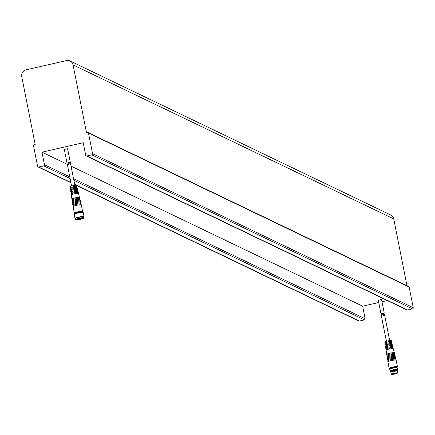 <?xml version="1.0" encoding="UTF-8"?>
<svg xmlns="http://www.w3.org/2000/svg" width="435" height="435" viewBox="0 0 435 435"><rect width="100%" height="100%" fill="white"/><g stroke="black" fill="none" stroke-linecap="round" stroke-linejoin="round"><path stroke-width="0.65" d="M70.062 60.971A5.747 5.573 115.7 0 1 73.075 64.897L393.751 218.919A5.747 5.573 115.7 0 0 390.739 214.993L70.062 60.971A5.747 5.573 115.7 0 0 66.473 60.579L26.143 69.812A5.747 5.573 -64.3 0 0 21.75 76.647L35.186 144.496L34.039 144.757A0.718 0.696 -64.3 0 0 33.49 145.611L37.584 166.295A0.957 0.93 -64.3 0 0 38.682 167.013L43.728 165.86A0.957 0.93 -64.3 0 0 44.457 164.718L41.972 152.174L67.273 164.321M86.201 155.931A0.957 0.93 -64.3 0 0 86.804 155.996L91.845 154.844A0.957 0.93 -64.3 0 0 92.573 153.702L88.479 133.023A0.718 0.696 -64.3 0 0 88.104 132.534L408.78 286.556A0.718 0.696 115.7 0 1 409.156 287.046L413.25 307.724A0.957 0.93 115.7 0 1 412.516 308.866L407.475 310.019A0.957 0.93 115.7 0 1 406.877 309.954L86.201 155.931A0.957 0.93 -64.3 0 1 85.7 155.279L83.215 142.729L41.972 152.174M88.104 132.534A0.718 0.696 -64.3 0 0 87.652 132.485L86.511 132.746L73.075 64.897M393.751 218.919L406.97 285.686M387.302 300.552L381.99 301.765M378.722 302.515L362.649 306.196L365.134 318.741A0.957 0.93 115.7 0 1 364.399 319.883L359.359 321.035A0.957 0.93 115.7 0 1 358.761 320.97L76.538 185.413M71.052 166.137L362.649 306.196M392.832 346.896A3.605 0.538 168.8 0 0 392.87 346.793L392.604 345.689A3.556 0.527 -11.2 0 1 392.56 345.792M391.843 342.84A3.42 0.511 168.8 0 0 391.881 342.742L391.614 341.638A3.371 0.5 -11.2 0 1 391.576 341.731M391.348 340.806A3.328 0.495 168.8 0 0 391.386 340.708A3.328 0.495 168.8 0 0 391.304 340.627A3.328 0.495 168.8 0 0 387.715 340.931A3.328 0.495 168.8 0 0 384.855 341.997A3.328 0.495 168.8 0 0 384.937 342.084M389.075 344.02L388.651 343.813A3.464 0.517 -11.2 0 1 392.022 343.574A3.464 0.517 -11.2 0 1 392.104 343.655A3.464 0.517 -11.2 0 1 390.44 344.449M392.337 344.868A3.513 0.522 168.8 0 0 392.375 344.759A3.513 0.522 168.8 0 0 392.288 344.678A3.513 0.522 168.8 0 0 388.863 344.922L388.651 343.813M389.885 348.109L389.423 347.886A3.649 0.544 -11.2 0 1 393.006 347.619A3.649 0.544 -11.2 0 1 393.099 347.706A3.649 0.544 -11.2 0 1 391.261 348.565M393.327 348.924A3.697 0.549 168.8 0 0 393.365 348.816A3.697 0.549 168.8 0 0 393.278 348.723A3.697 0.549 168.8 0 0 389.629 348.995L389.423 347.886M394.17 353.117A3.882 0.576 168.8 0 0 394.36 352.872A3.882 0.576 168.8 0 0 394.262 352.78A3.882 0.576 168.8 0 0 389.7 353.22A3.882 0.576 168.8 0 0 386.742 354.384A3.882 0.576 168.8 0 0 386.84 354.481A3.882 0.576 168.8 0 0 387.009 354.536M387.971 349.218A3.649 0.544 -11.2 0 1 386.03 349.218A3.649 0.544 -11.2 0 1 385.943 349.126A3.649 0.544 -11.2 0 1 388.047 348.201L388.259 349.31A3.697 0.549 168.8 0 0 386.111 350.251A3.697 0.549 168.8 0 0 386.204 350.344M387.15 345.096A3.464 0.517 -11.2 0 1 385.399 345.085A3.464 0.517 -11.2 0 1 385.312 344.998A3.464 0.517 -11.2 0 1 387.28 344.128L387.487 345.238A3.513 0.522 168.8 0 0 385.486 346.124A3.513 0.522 168.8 0 0 385.568 346.216M394.3 353.644L394.126 352.932A3.643 0.544 168.8 0 0 389.755 353.258A3.643 0.544 168.8 0 0 386.981 354.346L387.09 355.074M386.981 355.417A3.926 0.582 -11.2 0 1 386.884 355.319A3.926 0.582 -11.2 0 1 389.874 354.144A3.926 0.582 -11.2 0 1 394.491 353.698A3.926 0.582 -11.2 0 1 394.583 353.796L394.806 354.715A3.964 0.593 168.8 0 0 394.714 354.617A3.964 0.593 168.8 0 0 390.048 355.069A3.964 0.593 168.8 0 0 387.03 356.254A3.964 0.593 168.8 0 0 387.128 356.357A3.964 0.593 168.8 0 0 387.297 356.406M394.534 354.884A3.725 0.555 168.8 0 0 394.578 354.77A3.725 0.555 168.8 0 0 394.485 354.683A3.725 0.555 168.8 0 0 390.467 355.025A3.725 0.555 168.8 0 0 387.264 356.216A3.725 0.555 168.8 0 0 387.357 356.314M387.27 357.293A4.007 0.598 -11.2 0 1 387.172 357.189A4.007 0.598 -11.2 0 1 390.614 355.906A4.007 0.598 -11.2 0 1 394.936 355.542A4.007 0.598 -11.2 0 1 395.034 355.634A4.007 0.598 -11.2 0 1 394.991 355.759M395.072 356.803A4.051 0.604 168.8 0 0 395.257 356.553A4.051 0.604 168.8 0 0 395.159 356.461A4.051 0.604 168.8 0 0 390.793 356.83A4.051 0.604 168.8 0 0 387.313 358.13A4.051 0.604 168.8 0 0 387.416 358.233A4.051 0.604 168.8 0 0 387.58 358.282M394.985 356.727A3.812 0.566 168.8 0 0 395.023 356.613A3.812 0.566 168.8 0 0 394.931 356.521A3.812 0.566 168.8 0 0 390.826 356.874A3.812 0.566 168.8 0 0 387.552 358.092A3.812 0.566 168.8 0 0 387.645 358.19M387.558 359.169A4.089 0.609 -11.2 0 1 387.46 359.065A4.089 0.609 -11.2 0 1 390.973 357.755A4.089 0.609 -11.2 0 1 395.382 357.38A4.089 0.609 -11.2 0 1 395.48 357.478A4.089 0.609 -11.2 0 1 395.437 357.603M395.524 358.641A4.132 0.614 168.8 0 0 395.709 358.396A4.132 0.614 168.8 0 0 395.605 358.299A4.132 0.614 168.8 0 0 391.152 358.679A4.132 0.614 168.8 0 0 387.601 360.001A4.132 0.614 168.8 0 0 387.705 360.109A4.132 0.614 168.8 0 0 387.868 360.158M395.431 358.57A3.893 0.582 168.8 0 0 395.475 358.451A3.893 0.582 168.8 0 0 395.382 358.358A3.893 0.582 168.8 0 0 391.185 358.717A3.893 0.582 168.8 0 0 387.835 359.968A3.893 0.582 168.8 0 0 387.933 360.066M387.846 361.045A4.176 0.62 -11.2 0 1 387.743 360.936A4.176 0.62 -11.2 0 1 391.331 359.598A4.176 0.62 -11.2 0 1 395.834 359.218A4.176 0.62 -11.2 0 1 395.932 359.315A4.176 0.62 -11.2 0 1 395.888 359.446M395.932 359.315L396.16 360.234A4.214 0.631 168.8 0 0 396.16 360.234A4.214 0.631 168.8 0 0 396.057 360.137A4.214 0.631 168.8 0 0 391.098 360.615A4.214 0.631 168.8 0 0 387.884 361.876L387.884 361.876A4.214 0.631 168.8 0 0 387.987 361.985M396.584 367.325A4.214 0.631 168.8 0 0 397.449 366.748A4.214 0.631 168.8 0 0 392.386 367.124A4.214 0.631 168.8 0 0 389.173 368.385A4.214 0.631 168.8 0 0 390.195 368.592M385.171 344.058A3.42 0.511 -11.2 0 1 387.775 343.041A3.42 0.511 -11.2 0 1 391.565 342.59L391.299 341.486A3.371 0.5 168.8 0 0 387.563 341.932A3.371 0.5 168.8 0 0 384.997 342.932L385.171 344.058M385.796 348.19A3.605 0.538 -11.2 0 1 385.796 348.185A3.605 0.538 -11.2 0 1 388.547 347.108A3.605 0.538 -11.2 0 1 392.555 346.641L392.288 345.537A3.556 0.527 168.8 0 0 388.335 345.999A3.556 0.527 168.8 0 0 385.627 347.059L385.943 349.126M385.486 346.124L385.676 347.369L385.627 347.059L387.558 346.619M392.288 345.537L390.353 345.977M391.299 341.486L389.548 341.888M386.748 342.53L384.997 342.932M390.951 372.577A3.355 0.5 -11.2 0 1 390.869 372.501A3.355 0.5 -11.2 0 1 393.74 371.419A3.355 0.5 -11.2 0 1 397.367 371.109A3.355 0.5 -11.2 0 1 397.449 371.191A3.355 0.5 -11.2 0 1 397.449 371.202A3.355 0.5 -11.2 0 1 397.378 371.321M390.858 372.11A3.355 0.5 -11.2 0 1 390.777 372.028A3.355 0.5 -11.2 0 1 390.799 371.947A3.355 0.5 -11.2 0 1 393.892 370.903A3.355 0.5 -11.2 0 1 397.275 370.642A3.355 0.5 -11.2 0 1 397.302 370.658A3.355 0.5 -11.2 0 1 397.356 370.723A3.355 0.5 -11.2 0 1 397.313 370.832M390.853 371.887A3.257 0.484 -11.2 0 1 390.875 371.838A3.257 0.484 -11.2 0 1 393.882 370.821A3.257 0.484 -11.2 0 1 397.16 370.571A3.257 0.484 -11.2 0 1 397.193 370.587A3.257 0.484 -11.2 0 1 397.215 370.604M390.837 371.533A3.257 0.484 -11.2 0 1 390.809 371.517A3.257 0.484 -11.2 0 1 390.76 371.452A3.257 0.484 -11.2 0 1 393.55 370.408A3.257 0.484 -11.2 0 1 397.073 370.103A3.257 0.484 -11.2 0 1 397.15 370.185A3.257 0.484 -11.2 0 1 397.128 370.267A3.257 0.484 -11.2 0 1 397.106 370.294M390.179 371.099A3.833 0.571 -11.2 0 1 390.146 371.082A3.833 0.571 -11.2 0 1 390.086 371.006A3.833 0.571 -11.2 0 1 393.365 369.777A3.833 0.571 -11.2 0 1 397.508 369.424A3.833 0.571 -11.2 0 1 397.606 369.516A3.833 0.571 -11.2 0 1 397.579 369.609A3.833 0.571 -11.2 0 1 397.226 369.859M389.847 369.429A3.833 0.571 -11.2 0 1 389.755 369.331A3.833 0.571 -11.2 0 1 389.782 369.239A3.833 0.571 -11.2 0 1 393.316 368.043A3.833 0.571 -11.2 0 1 397.177 367.749A3.833 0.571 -11.2 0 1 397.215 367.771A3.833 0.571 -11.2 0 1 397.275 367.841A3.833 0.571 -11.2 0 1 397.22 367.966M390.206 368.662A3.257 0.484 -11.2 0 1 390.228 368.586A3.257 0.484 -11.2 0 1 393.235 367.57A3.257 0.484 -11.2 0 1 396.519 367.319A3.257 0.484 -11.2 0 1 396.546 367.336A3.257 0.484 -11.2 0 1 396.573 367.352L396.508 366.933A3.257 0.484 -11.2 0 1 396.464 367.037M390.195 368.282A3.257 0.484 -11.2 0 1 390.113 368.2A3.257 0.484 -11.2 0 1 392.903 367.156A3.257 0.484 -11.2 0 1 396.426 366.852A3.257 0.484 -11.2 0 1 396.508 366.933M396.573 367.276A4.024 0.598 168.8 0 0 397.258 366.787A4.024 0.598 168.8 0 0 397.16 366.683A4.024 0.598 168.8 0 0 392.81 367.058A4.024 0.598 168.8 0 0 389.363 368.347A4.024 0.598 168.8 0 0 389.461 368.445A4.024 0.598 168.8 0 0 390.184 368.543M395.176 374.013C391.38 374.573 390.951 374.366 393.876 373.388C397.666 372.828 398.101 373.034 395.176 374.013M390.777 372.028L390.869 372.49A3.355 0.5 -11.2 0 1 390.869 372.49L391.446 374.236L395.192 374.018C398.188 373.018 397.742 372.806 393.86 373.382C390.858 374.383 391.299 374.595 395.192 374.018L397.574 373.023A3.127 0.468 168.8 0 0 397.498 372.936A3.127 0.468 168.8 0 0 393.822 373.29A3.127 0.468 168.8 0 0 391.446 374.236A3.127 0.468 168.8 0 0 391.522 374.301A3.127 0.468 168.8 0 0 391.571 374.323M396.802 372.985A2.779 0.413 -11.2 0 1 392.147 373.91M378.298 300.221L381.549 299.53L384.176 312.803L383.567 314.326L383.8 313.243L383.094 314.097L381.761 313.265L381.196 314.864L382.468 313.608M383.817 313.271L383.094 314.097L383.817 313.271M381.528 314.347L382.234 313.494L381.528 314.347M386.394 341.263L381.413 316.104L382.022 314.581L383.181 315.217M382.816 315.038L382.256 314.695L382.816 315.038M383.594 315.527L383.034 315.185L383.594 315.527M382.022 314.581L383.121 315.304L384.431 314.266M384.132 312.732L382.86 313.988M378.26 300.183L381.196 314.864M73.14 193.412L71.117 193.874L70.976 192.939A3.605 0.538 168.8 0 1 73.047 192.025L72.835 190.916A3.556 0.527 -11.2 0 0 70.802 191.813A3.556 0.527 -11.2 0 0 72.737 191.911M70.802 191.813L70.345 188.812A3.42 0.511 168.8 0 1 72.281 187.953L72.069 186.843A3.371 0.5 -11.2 0 0 70.171 187.686A3.371 0.5 -11.2 0 0 71.922 187.79M75.211 187.137A3.371 0.5 168.8 0 0 76.788 186.376L76.56 185.457A3.328 0.495 168.8 0 0 72.563 185.756A3.328 0.495 168.8 0 0 70.03 186.751L70.171 187.686M79.344 197.865A3.882 0.576 168.8 0 0 79.534 197.626A3.882 0.576 168.8 0 0 79.442 197.533A3.882 0.576 168.8 0 0 74.874 197.974A3.882 0.576 168.8 0 0 71.916 199.132A3.882 0.576 168.8 0 0 72.014 199.23A3.882 0.576 168.8 0 0 72.183 199.284M77.957 192.308L78.224 193.417A3.697 0.549 168.8 0 0 74.102 193.896A3.697 0.549 168.8 0 0 71.286 195A3.697 0.549 168.8 0 0 71.291 195.005L71.117 193.874A3.649 0.544 -11.2 0 1 73.896 192.787A3.649 0.544 -11.2 0 1 77.957 192.308L75.935 192.776M76.968 188.263L77.234 189.366A3.513 0.522 168.8 0 0 73.336 189.823A3.513 0.522 168.8 0 0 70.66 190.873L70.486 189.747A3.464 0.517 -11.2 0 1 73.123 188.714A3.464 0.517 -11.2 0 1 76.968 188.263L75.124 188.681M79.262 197.794A3.643 0.544 168.8 0 0 79.3 197.68A3.643 0.544 168.8 0 0 79.213 197.593A3.643 0.544 168.8 0 0 75.288 197.93A3.643 0.544 168.8 0 0 72.156 199.094A3.643 0.544 168.8 0 0 72.243 199.192M72.156 200.171A3.926 0.582 -11.2 0 1 72.063 200.067A3.926 0.582 -11.2 0 1 75.048 198.898A3.926 0.582 -11.2 0 1 79.665 198.452A3.926 0.582 -11.2 0 1 79.757 198.545A3.926 0.582 -11.2 0 1 79.714 198.665M79.795 199.708A3.964 0.593 168.8 0 0 79.986 199.464A3.964 0.593 168.8 0 0 79.888 199.371A3.964 0.593 168.8 0 0 75.222 199.823A3.964 0.593 168.8 0 0 72.205 201.003A3.964 0.593 168.8 0 0 72.302 201.106A3.964 0.593 168.8 0 0 72.471 201.16M79.926 200.236L79.752 199.524A3.725 0.555 168.8 0 0 75.277 199.855A3.725 0.555 168.8 0 0 72.438 200.97L72.553 201.693M72.487 202.879L72.346 201.943A4.007 0.598 -11.2 0 1 75.396 200.747A4.007 0.598 -11.2 0 1 80.209 200.383L80.431 201.307A4.051 0.604 168.8 0 0 75.57 201.666A4.051 0.604 168.8 0 0 72.487 202.879A4.051 0.604 168.8 0 0 72.754 203.036M80.372 202.074L80.198 201.361A3.812 0.566 168.8 0 0 75.625 201.704A3.812 0.566 168.8 0 0 72.727 202.84L72.835 203.564M72.775 204.749L72.634 203.814A4.089 0.609 -11.2 0 1 75.75 202.59A4.089 0.609 -11.2 0 1 80.66 202.226L80.883 203.145A4.132 0.614 168.8 0 0 75.924 203.515A4.132 0.614 168.8 0 0 72.775 204.749A4.132 0.614 168.8 0 0 73.042 204.912M80.823 203.912L80.649 203.205A3.893 0.582 168.8 0 0 75.978 203.553A3.893 0.582 168.8 0 0 73.009 204.716L73.123 205.434M82.498 211.698A4.214 0.631 168.8 0 0 82.623 211.497A4.214 0.631 168.8 0 0 82.519 211.394A4.214 0.631 168.8 0 0 77.957 211.785A4.214 0.631 168.8 0 0 74.352 213.134L72.917 205.69A4.176 0.62 -11.2 0 1 76.098 204.439A4.176 0.62 -11.2 0 1 81.106 204.069L81.334 204.988A4.214 0.631 168.8 0 0 81.334 204.988A4.214 0.631 168.8 0 0 81.231 204.885A4.214 0.631 168.8 0 0 76.272 205.363A4.214 0.631 168.8 0 0 73.058 206.625A4.214 0.631 168.8 0 0 73.064 206.63A4.214 0.631 168.8 0 0 73.167 206.734M81.28 205.124A4.214 0.631 168.8 0 0 81.334 204.994L82.623 211.497M72.33 189.323L70.486 189.747M78.273 192.46L78.545 193.564M77.283 188.415L77.555 189.519M76.788 186.376A3.371 0.5 168.8 0 0 73.444 186.528L73.651 187.643A3.42 0.511 -11.2 0 1 77.055 187.485L77.778 190.432A3.556 0.527 168.8 0 0 74.211 190.601L74.423 191.71A3.605 0.538 -11.2 0 1 78.044 191.536L79.534 197.626M76.027 191.259A3.556 0.527 168.8 0 0 77.778 190.432M74.657 190.813L74.211 190.601M73.847 186.724L73.444 186.528M77.925 218.68A2.73 0.408 168.8 0 0 77.06 219.169A2.73 0.408 168.8 0 0 80.339 218.925A2.73 0.408 168.8 0 0 82.416 218.104A2.73 0.408 168.8 0 0 81.432 217.989M80.605 218.435L82.095 218.12L80.605 218.435M78.637 218.626L80.122 218.31L78.637 218.626M77.397 219.169L78.887 218.854L77.397 219.169M69.442 162.608L68.708 163.75L68.648 163.125L68.474 163.636L68.648 163.125L68.474 163.636L68.648 163.125L68.235 163.522L66.947 162.668L64.315 149.395L67.583 148.797M68.969 162.38L68.795 162.897L68.969 162.38M70.726 164.653L68.996 163.582L70.758 164.664L74.858 185.359M67.735 164.316L68.735 164.952L67.735 164.316M68.311 164.642L67.24 163.995L68.262 164.724L68.996 163.582M67.24 163.995L71.568 186.011M70.459 163.31L68.735 162.271L68.001 163.408M83.808 217.897A4.214 0.631 168.8 0 0 78.936 218.359A4.214 0.631 168.8 0 0 75.706 219.724A4.214 0.631 168.8 0 0 75.739 219.746A4.214 0.631 168.8 0 0 79.991 219.419A4.214 0.631 168.8 0 0 83.879 218.104A4.214 0.631 168.8 0 0 83.808 217.897M75.63 219.675A4.312 0.642 -11.2 0 1 75.592 219.653A4.312 0.642 -11.2 0 1 75.527 219.566A4.312 0.642 -11.2 0 1 79.219 218.185A4.312 0.642 -11.2 0 1 83.879 217.783A4.312 0.642 -11.2 0 1 83.988 217.892A4.312 0.642 -11.2 0 1 83.955 217.995A4.312 0.642 -11.2 0 1 83.906 218.055M75.429 218.816A4.312 0.642 -11.2 0 1 75.358 218.729A4.312 0.642 -11.2 0 1 79.05 217.348A4.312 0.642 -11.2 0 1 83.716 216.951A4.312 0.642 -11.2 0 1 83.819 217.054A4.312 0.642 -11.2 0 1 83.792 217.157M82.786 217.902A3.306 0.495 -11.2 0 1 82.416 218.098L82.378 217.908M83.395 217.995A3.784 0.566 -11.2 0 1 83.428 218.011A3.784 0.566 -11.2 0 1 80.524 219.24A3.784 0.566 -11.2 0 1 76.152 219.653A3.784 0.566 -11.2 0 1 76.087 219.468A3.784 0.566 -11.2 0 1 79.583 218.288A3.784 0.566 -11.2 0 1 83.395 217.995M77.017 218.968L77.06 219.169A3.306 0.495 -11.2 0 1 76.642 219.12M75.135 218.62A4.6 0.685 -11.2 0 1 75.092 218.598A4.6 0.685 -11.2 0 1 75.021 218.506A4.6 0.685 -11.2 0 1 78.958 217.032A4.6 0.685 -11.2 0 1 83.933 216.608A4.6 0.685 -11.2 0 1 84.047 216.722A4.6 0.685 -11.2 0 1 84.015 216.831A4.6 0.685 -11.2 0 1 83.803 217.016M74.325 214.531A4.6 0.685 -11.2 0 1 74.211 214.417A4.6 0.685 -11.2 0 1 74.244 214.308A4.6 0.685 -11.2 0 1 78.49 212.873A4.6 0.685 -11.2 0 1 83.123 212.519A4.6 0.685 -11.2 0 1 83.167 212.541A4.6 0.685 -11.2 0 1 83.237 212.633A4.6 0.685 -11.2 0 1 83.177 212.78M74.439 214.085A4.312 0.642 -11.2 0 1 74.472 213.976A4.312 0.642 -11.2 0 1 77.724 212.791A4.312 0.642 -11.2 0 1 82.791 212.302A4.312 0.642 -11.2 0 1 82.835 212.323A4.312 0.642 -11.2 0 1 82.862 212.345M74.428 214.036L74.347 213.618A4.312 0.642 -11.2 0 1 74.38 213.514A4.312 0.642 -11.2 0 1 77.631 212.323A4.312 0.642 -11.2 0 1 82.742 211.856A4.312 0.642 -11.2 0 1 82.808 211.943L82.889 212.362M74.38 213.514L74.749 212.965A3.833 0.571 -11.2 0 1 77.642 211.91A3.833 0.571 -11.2 0 1 82.188 211.497L82.742 211.856M359.359 321.035L74.646 184.282M70.867 182.472L38.682 167.013M43.728 165.86L70.084 178.519M73.863 180.335L364.399 319.883M365.134 318.741L73.537 178.687M69.758 176.871L44.457 164.718M407.475 310.019L86.804 155.996M91.845 154.844L412.516 308.866M413.25 307.724L92.573 153.702M88.479 133.023L409.156 287.046M393.245 373.23L392.566 373.757A0.478 0.462 -64.3 0 0 393.169 373.567M396.209 373.012L395.845 373.045A0.478 0.462 -64.3 0 0 396.187 373.012M397.492 373.148A3.127 0.468 168.8 0 0 397.574 373.023L397.356 370.723M397.296 373.034A2.86 0.424 -11.2 0 1 397.313 373.056A2.86 0.424 -11.2 0 1 395.138 373.926A2.86 0.424 -11.2 0 1 391.777 374.252A2.86 0.424 -11.2 0 1 391.707 374.171A2.86 0.424 -11.2 0 1 391.712 374.138M76.391 185.348L74.695 184.527M70.916 182.716L38.084 166.948M389.494 339.827L390.597 340.545M391.386 340.708L392.104 343.655M392.375 344.759L393.099 347.706M393.365 348.816L394.36 352.872M394.578 354.77L394.752 355.482M395.034 355.634L395.257 356.553M395.023 356.613L395.197 357.325M395.48 357.478L395.709 358.396M395.475 358.451L395.649 359.163M397.449 366.748L396.16 360.24M386.296 340.426L385.519 341.551M384.855 341.997L385.312 344.998M386.111 350.251L386.742 354.384M386.884 355.319L387.03 356.254M387.264 356.216L387.378 356.945M387.172 357.189L387.313 358.13M387.552 358.092L387.661 358.815M387.46 359.065L387.601 360.001M387.835 359.968L387.949 360.686M387.743 360.936L389.173 368.385M392.566 373.757L392.305 373.415M397.237 370.615L397.15 370.185M397.16 370.223L397.579 369.609M397.606 369.516L397.275 367.841M396.546 367.336L397.215 367.771M397.313 373.056L393.882 373.388L391.707 374.171M390.842 371.881L390.76 371.452M390.766 371.49L390.146 371.082M390.086 371.006L389.755 369.331M390.228 368.586L389.782 369.239M390.2 368.63L390.113 368.2M391.288 348.729L391.07 347.619M390.489 344.667L390.266 343.563M389.532 339.849L384.437 314.119M387.998 349.381L387.781 348.272M387.199 345.319L386.976 344.21M71.47 185.174L70.698 186.305M71.286 195L71.916 199.132M79.3 197.68L79.474 198.398M79.757 198.545L79.986 199.464M74.668 184.576L75.777 185.299M72.156 199.094L72.264 199.823M72.063 200.067L72.205 201.003M72.775 192.101L72.553 190.992M71.971 188.04L71.748 186.936M76.065 191.449L75.842 190.34M75.26 187.387L75.037 186.283M70.497 163.348L67.604 148.743M75.358 218.729L75.527 219.566M75.369 218.778L75.092 218.598M74.211 214.417L75.021 218.506M74.472 213.976L74.244 214.308M83.819 217.054L83.988 217.892M83.83 217.103L84.015 216.831M83.237 212.633L84.047 216.722M82.835 212.323L83.167 212.541"/></g></svg>
